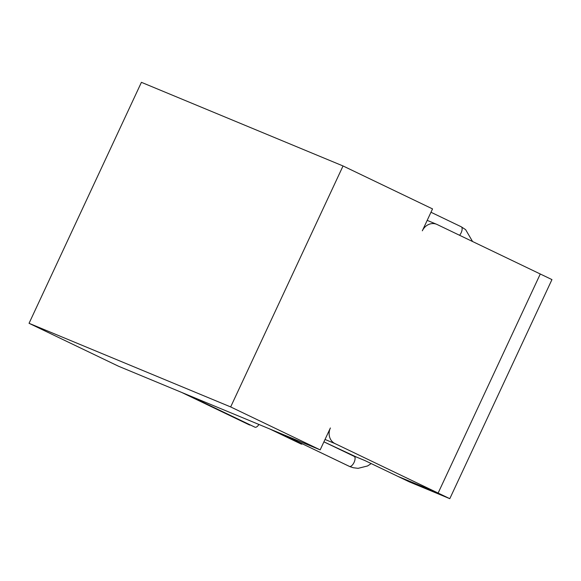 <?xml version="1.0" encoding="UTF-8"?>
<svg xmlns="http://www.w3.org/2000/svg" width="581" height="581" viewBox="0 0 581 581"><rect width="100%" height="100%" fill="white"/><g stroke="black" fill="none" stroke-linecap="round" stroke-linejoin="round"><path stroke-width="0.87" d="M438.125 493.066L397.803 476.34L438.125 493.066L335.005 443.593A12.092 10.785 -67.5 0 1 330.386 427.972L320.167 449.876L118.553 366.248L29.05 323.305L141.415 82.328L343.037 165.963L230.664 406.932L29.05 323.305L118.553 366.248L320.167 449.876L230.664 406.932L29.05 323.305L141.415 82.328L343.037 165.963L432.533 208.906L422.322 230.81A12.092 10.785 -67.5 0 1 436.68 224.31A12.092 10.785 -67.5 0 1 437.159 224.527L540.279 274L438.125 493.066L540.279 274L551.95 279.599L449.796 498.672L409.474 481.94L364.723 460.472L350.14 454.422L364.723 460.472L397.803 476.34L438.125 493.066L335.005 443.593A12.092 10.785 -67.5 0 1 330.386 427.972L320.167 449.876L230.664 406.932L343.037 165.963L432.533 208.906L422.322 230.81A12.092 10.785 -67.5 0 1 436.68 224.31A12.092 10.785 -67.5 0 1 437.159 224.527L540.279 274L438.125 493.066L449.796 498.672M459.571 235.276A5.563 2.506 -64.4 0 0 461.997 230.25A5.563 2.506 -64.4 0 0 461.249 226.786A5.563 2.506 -64.4 0 0 461.191 226.757A5.563 2.506 -64.4 0 1 461.249 226.786L465.621 229.64L472.571 241.514L465.621 229.64L461.249 226.786A5.563 2.506 -64.4 0 1 461.997 230.25A5.563 2.506 -64.4 0 1 459.571 235.276M349.435 466.42A5.563 2.506 115.6 0 1 349.384 466.398L281.705 433.927L350.074 466.703L353.357 467.749L358.092 468.337L367.548 465.969L371.223 463.587L367.548 465.969L358.092 468.337L353.357 467.749L349.384 466.398A5.563 2.506 115.6 0 0 349.435 466.42A5.563 2.506 115.6 0 0 354.076 462.403A5.563 2.506 115.6 0 0 354.192 456.368A5.563 2.506 115.6 0 1 354.076 462.403A5.563 2.506 115.6 0 1 349.435 466.42M302.469 443.884A5.563 2.506 115.6 0 1 301.052 443.993L269.569 428.887L301.052 443.993A5.563 2.506 115.6 0 0 302.469 443.884M335.005 443.593L325.026 439.454L335.005 443.593M254.921 427.173A5.563 2.506 -64.4 0 0 258.923 424.471A5.563 2.506 -64.4 0 1 254.921 427.173L187.779 394.964L254.928 427.18M249.38 424.914A5.563 2.506 -64.4 0 0 250.331 424.972A5.563 2.506 -64.4 0 1 249.38 424.914L181.7 392.444L249.38 424.914M430.971 212.254L461.249 226.786L430.971 212.254M354.192 456.368L323.915 441.843L356.581 457.109L354.192 456.368M436.68 224.31L427.188 220.373L436.68 224.31M364.955 460.588L350.379 454.538L364.955 460.588"/></g></svg>
